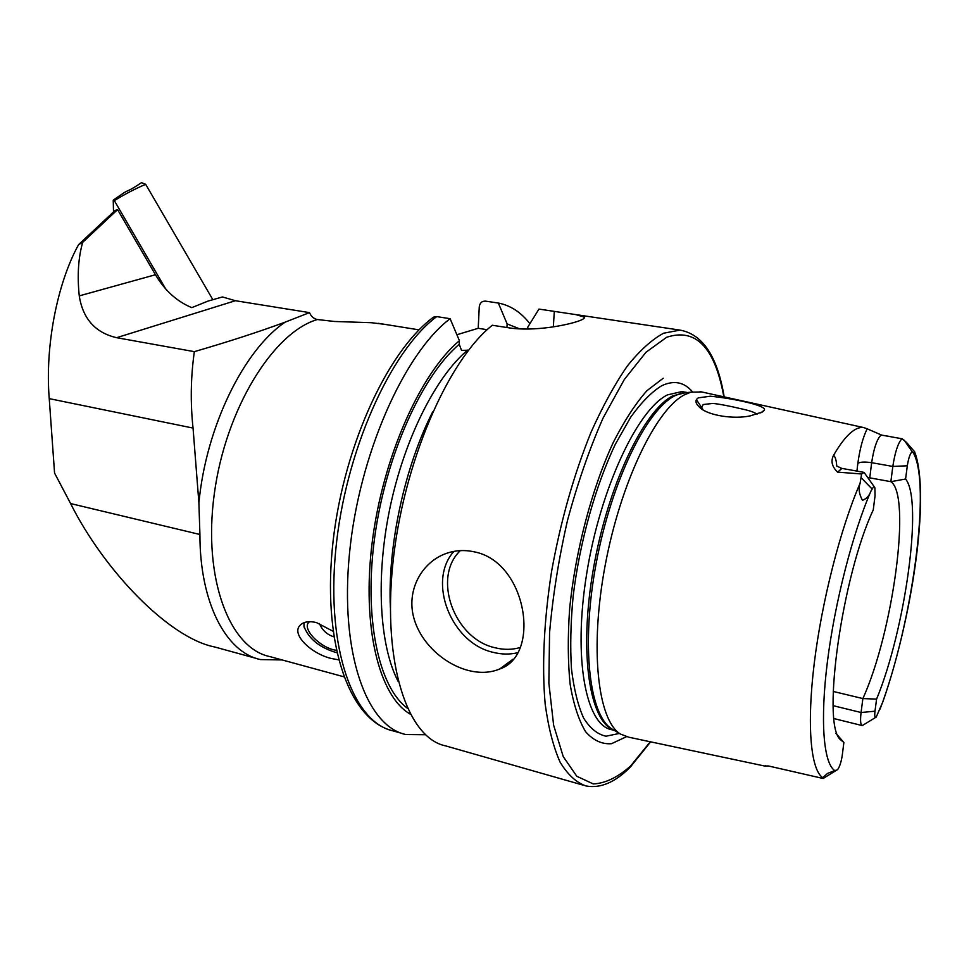 <?xml version="1.0" encoding="UTF-8"?>
<svg xmlns="http://www.w3.org/2000/svg" width="969" height="969" viewBox="0 0 969 969"><rect width="100%" height="100%" fill="white"/><g stroke="black" fill="none" stroke-linecap="round" stroke-linejoin="round"><path stroke-width="1.45" d="M762.506 411.934L750.43 415.822C734.066 419.516 707.951 415.628 699.606 407.343C695.221 403.225 694.809 400.064 698.358 397.847L710.35 396.212C731.825 398.223 768.005 405.611 764.238 410.275L762.53 411.922M757.08 414.248C754.476 412.213 748.637 410.275 739.589 408.446C733.291 406.835 717.956 403.722 712.809 403.431L703.143 404.533L701.399 408.252M333.045 631.255L316.451 622.57C309.256 620.899 303.927 621.686 300.463 624.92C290.119 634.101 311.97 654.184 331.604 658.545L338.532 659.816M474.035 551.797C526.833 561.596 541.586 655.395 499.616 669.034C490.217 672.922 479.691 673.382 468.063 670.391C443.233 663.85 419.068 641.539 413.206 615.424C407.186 589.152 421.987 562.165 445.994 553.541C455.055 550.295 464.405 549.714 474.035 551.797M833.195 705.686L861.066 712.506C860.133 720.573 860.52 724.933 862.24 725.599L875.54 717.496M823.178 778.482L837.701 769.507C839.723 766.624 841.249 761.876 842.267 755.263L843.878 742.508L839.941 739.226C821.7 722.184 842.158 575.889 873.263 509.888L875.043 495.849L874.91 487.77L873.263 487.237L870.986 491.004C852.708 533.011 834.806 602.597 827.393 661.863C819.956 721.202 823.553 763.16 834.721 770.573L827.587 773.407L822.681 777.647L823.226 778.507L768.272 765.934L764.88 766.079M874.389 486.983L864.069 472.387L861.598 473.986L860.097 483.265C858.304 488.594 859.091 494.275 862.483 500.307C866.504 498.817 869.338 495.716 870.986 491.004M876.582 699.109L862.87 698.576L861.066 712.506L874.983 711.21L876.582 699.109C905.325 629.547 923.324 500.077 905.579 479.025L907.323 465.786C908.365 459.015 909.782 454.522 911.563 452.317L913.077 452.499C914.918 454.061 915.451 453.843 914.675 451.845L906.475 442.373L902.2 438.8L881.984 435.178M907.323 465.786L892.824 466.44C894.92 452.693 897.815 443.632 901.509 439.236L902.2 438.8M867.134 428.782L881.766 435.142L880.446 435.687C876.63 440.023 873.699 449.022 871.652 462.697C864.929 461.692 860.327 461.898 857.856 463.315C859.757 449.18 862.858 437.673 867.134 428.782L863.658 427.559C860.169 427.026 856.317 428.371 852.078 431.617C846.312 436.062 840.147 443.959 833.57 455.309C830.59 461.038 831.935 466.634 837.579 472.133L861.598 473.986M701.798 391.973L690.909 392.166L684.489 394.795C656.219 409.1 620.657 482.368 605.177 565.339C589.54 648.334 597.703 720.149 620.366 734.017L628.76 737.203L764.371 765.97M663.196 378.249L646.88 390.737C635.543 403.564 624.375 420.728 613.389 442.227C591.95 488.291 575.38 550.925 569.651 608.58C567.677 636.681 567.846 661.96 570.147 684.393C573.612 704.584 578.784 720.367 585.651 731.765C593.307 740.401 601.906 744.386 611.475 743.707L626.374 736.743M527.681 329.048L527.802 327.11L538.946 309.087L575.598 314.574L584.15 317.008C585.058 317.965 583.592 319.164 579.741 320.618C568.452 325.015 533.822 331.955 508.301 327.74L492.313 325.257C447.666 360.601 402.862 463.885 392.796 564.14C382.489 664.516 407.804 738.172 445.474 745.839L582.902 785.072M885.303 435.735L889.045 436.365M194.345 351.65C190.736 377.086 190.312 402.559 193.049 428.08L198.899 502.935C206.07 426.554 244.018 349.809 285.128 322.156C258.953 331.822 228.696 341.657 194.345 351.65L116.631 337.697C95.337 332.742 82.874 318.801 79.252 295.884C77.157 275.608 78.295 257.754 82.68 242.323L78.598 244.612L115.081 210.479L117.588 209.619L155.44 274.736C164.851 290.567 176.964 301.529 191.801 307.645L207.984 301.093L222.47 296.95L235.394 300.717L309.486 312.624C311.194 316.488 313.835 318.801 317.372 319.528L334.499 321.478L371.272 322.701L384.172 324.264M78.598 244.612C57.098 283.493 44.925 346.466 49.237 398.634L54.567 473.078L70.604 503.565C104.398 570.983 169.236 638.147 214.779 647.001L256.882 658.569M282.112 659.937L260.516 659.574C226.346 652.549 199.771 603.312 199.917 534.488L198.899 502.935M285.128 322.156L309.486 312.624M836.986 770.016L834.721 770.573M874.983 711.21C874.426 716.285 874.837 718.235 876.23 717.072L882.892 701.75C911.635 619.663 930.24 498.175 915.257 453.444M833.231 691.454L862.87 698.576C892.994 632.575 911.744 495.329 890.85 481.678L905.579 479.025M843.878 742.508L835.944 733.363M868.042 477.535L890.85 481.678L892.824 466.44L871.652 462.697L869.762 477.862M456.896 334.729L478.214 328.297L479.255 306.955C479.764 302.994 481.835 301.044 485.445 301.129L498.345 303.043L507.126 323.912L506.944 327.304L509.367 327.897M468.56 350.197L461.523 350.39L459.245 344.237L459.403 340.676L450.113 318.692L436.716 316.597L433.482 317.154M529.898 323.719C521.007 312.272 510.481 305.38 498.345 303.043M450.113 318.692C404.17 353.322 358.845 454.97 349.434 553.989C339.768 653.118 366.682 726.387 405.829 734.526L425.427 734.732M519.711 328.891L507.126 323.912M459.403 340.676C420.546 373.089 382.816 457.283 372.229 542.034C361.51 626.87 379.206 696.408 410.226 714.117M478.214 328.297L487.177 329.714M824.183 777.865L823.226 778.507M117.588 209.619L82.68 242.323M114.342 200.631L113.24 200.195L113.688 199.771L124.214 192.625C128.659 189.888 128.38 191.511 141.486 182.656L145.665 184.316C134.836 188.967 124.395 194.418 114.342 200.631L165.638 288.871M145.665 184.316L212.853 299.7M113.506 211.945L113.24 200.195M336.824 652.755C319.613 647.68 308.663 638.85 303.963 626.301L304.012 622.679M304.327 627.815L303.963 626.301M336.291 650.296C320.545 648.334 301.141 628.372 309.099 622.074L309.559 621.686M460.336 550.634C431.823 577.488 454.231 639.189 495.268 647.801C503.88 649.933 512.177 649.836 520.135 647.51M517.567 652.743C509.742 654.584 501.688 654.475 493.391 652.391C451.239 643.38 426.796 581.327 453.904 551.397M872.064 488.957L861.235 477.814M688.196 392.469L681.037 393.257L674.642 395.861C646.505 409.96 611.366 481.787 596.214 563.134C580.903 644.482 589.176 715.061 611.778 728.894L613.547 729.96M686.633 392.433L672.886 395.8C643.9 410.178 607.648 485.978 593.27 569.506C578.699 653.07 589.564 721.76 614.043 730.251M702.707 409.1L696.384 399.652M686.512 392.651L685.737 392.384M684.344 392.009L681.825 391.585L667.447 394.892C637.614 409.451 600.344 488.461 586.693 573.636C572.8 658.847 585.954 725.72 612.033 729.802L614.334 730.42M687.627 392.53L690.909 392.166M692.447 391.791C684.066 381.943 673.746 379.969 661.5 385.856C651.543 392.045 641.296 402.438 630.783 417.033L615.424 444.105C595.499 485.748 579.619 542.531 573.127 596.395C570.656 622.813 570.111 647.001 571.48 668.973C573.914 689.092 577.96 705.468 583.629 718.102C590.06 728.325 597.51 734.369 605.964 736.21L619.385 733.436M575.598 314.574L679.996 330.102L663.571 333.227C651.931 339.513 639.855 350.439 627.343 365.991C614.806 384.136 602.706 406.229 591.029 432.259C573.866 474.604 560.724 520.922 551.615 571.238C543.924 620.33 541.792 666.49 545.196 704.245C548.406 727.683 553.36 746.954 560.058 762.058C567.592 774.546 576.216 782.504 585.942 785.944C600.15 788.609 614.685 782.577 629.523 767.86M723.843 396.818C714.94 347.508 695.875 327.667 666.648 337.273L645.96 352.28L624.327 379.497L603.081 418.027C589.527 448.756 577.694 482.804 567.555 520.183C558.798 558.398 552.802 595.899 549.568 632.709L548.866 683.109L553.614 725.139L563.231 756.595L576.797 776.266L593.27 783.933C605.31 783.352 617.762 777.356 630.613 765.982L650.296 741.769M317.372 319.528C273.27 332.379 225.595 408.954 214.294 493.875C202.642 578.82 229.75 648.455 269.83 656.582L343.777 676.762M193.049 428.08L49.237 398.634M860.097 483.265C840.656 527.839 821.857 601.046 814.251 663.293C806.632 725.611 810.726 769.58 822.681 777.647M880.07 709.09C912.217 624.775 931.706 482.974 913.077 452.499M436.716 316.597C390.362 351.008 344.879 452.148 335.674 550.767C326.202 649.509 353.612 722.632 393.22 730.917C350.293 721.081 323.174 647.365 332.185 549.968C341.161 452.438 385.795 352.413 433.47 317.154M459.245 344.237C422.036 375.802 385.941 455.309 374.785 536.608C363.52 617.956 378.576 687.069 407.319 708.157M467.712 350.051C436.086 376.323 404.558 438.339 389.974 507.817C375.391 577.294 379.497 645.948 398.198 681.486M432.719 411.837C404.776 466.392 387.539 545.789 390.374 607.297M554.316 311.364L553.335 326.88M912.435 452.099L904.247 440.241M857.856 463.315L856.899 471.104M836.719 466.004C836.368 460.323 835.314 456.75 833.57 455.309M841.916 468.402L837.579 472.133M764.614 766.067L765.752 765.522M199.917 534.488L70.604 503.565M235.394 300.717L116.631 337.697M155.44 274.736L79.252 295.884M764.238 410.275L760.677 412.903M499.616 669.034L513.001 659.211M834.043 718.598L862.083 725.551M613.425 729.875L620.366 734.017M684.15 391.973L686.888 392.433M679.996 330.102C702.743 334.244 717.472 356.507 724.182 396.89M650.623 741.842L630.213 767.182M863.658 427.559L700.078 391.597M378.552 323.355L419.068 329.86M393.22 730.917L402.111 733.46M584.15 317.008L584.053 318.329M836.574 465.932L841.649 468.354L864.069 472.387M319.407 623.491C322.18 630.153 327.001 634.598 333.845 636.827"/></g></svg>
